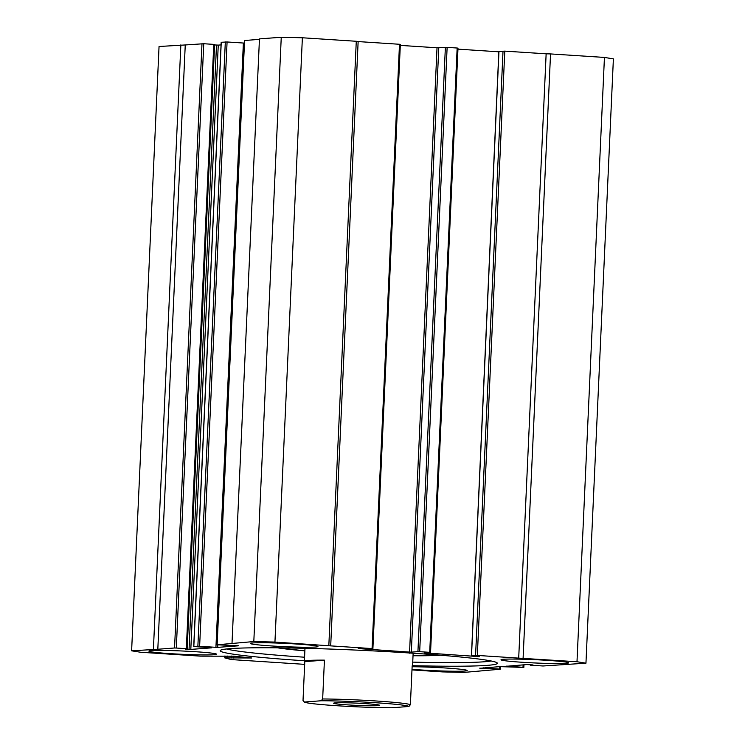 <?xml version="1.0" encoding="UTF-8"?>
<svg xmlns="http://www.w3.org/2000/svg" width="745" height="745" viewBox="0 0 745 745"><rect width="100%" height="100%" fill="white"/><g stroke="black" fill="none" stroke-linecap="round" stroke-linejoin="round"><path stroke-width="1.12" d="M131.614 650.804L159.048 46.497L185.254 44.961L157.819 649.258L131.614 650.804L140.563 652.247L200.405 656.14L234.237 656.215L251.736 657.993L224.767 657.872L231.323 659.576L304.658 664.354M304.416 660.768A138.728 6.78 2.6 0 1 220.38 650.376A138.728 6.78 2.6 0 1 230.317 648.625A138.728 6.78 2.6 0 1 382.073 651.363A138.728 6.78 2.6 0 1 497.213 662.948A138.728 6.78 2.6 0 1 487.249 665.36A138.728 6.78 2.6 0 1 412.581 665.676M412.739 662.128A135.339 6.612 -177.4 0 0 484.269 661.774A135.339 6.612 -177.4 0 0 491.169 660.983M409.238 653.169A54.134 2.645 -177.4 0 0 410.57 653.048M252.816 642.954A33.832 1.648 2.6 0 1 289.833 643.624A33.832 1.648 2.6 0 1 317.919 646.446A33.832 1.648 2.6 0 1 315.489 647.033A33.832 1.648 2.6 0 1 276.851 646.278A33.832 1.648 2.6 0 1 250.394 643.382A33.832 1.648 2.6 0 1 252.816 642.954M412.115 666.738A33.832 1.648 2.6 0 1 447.233 668.107A33.832 1.648 2.6 0 1 467.171 670.444A33.832 1.648 2.6 0 1 464.74 671.031A33.832 1.648 2.6 0 1 412.004 669.299M151.403 650.627A33.832 1.648 2.6 0 1 188.42 651.298A33.832 1.648 2.6 0 1 216.506 654.119A33.832 1.648 2.6 0 1 214.076 654.706A33.832 1.648 2.6 0 1 175.438 653.952A33.832 1.648 2.6 0 1 148.981 651.056A33.832 1.648 2.6 0 1 151.403 650.627M503.49 659.269A33.832 1.648 2.6 0 1 540.497 659.94A33.832 1.648 2.6 0 1 568.584 662.761A33.832 1.648 2.6 0 1 566.153 663.357A33.832 1.648 2.6 0 1 527.516 662.594A33.832 1.648 2.6 0 1 501.059 659.697A33.832 1.648 2.6 0 1 503.49 659.269M411.976 669.913L442.623 671.906L463.744 672.428L500.417 669.215L499.671 669.094L499.783 666.617M489.689 667.38L489.642 668.442L499.671 669.094M489.642 668.442L487.882 668.395L487.919 667.511M485.386 667.706L485.349 668.591L487.882 668.395M485.349 668.591L483.589 668.544L483.617 667.837M479.836 668.125L483.589 668.544M479.827 668.302L499.867 666.607L523.744 667.446L522.99 667.324L523.111 664.847M506.712 666.086L522.99 667.324M506.702 666.263L526.743 664.568L533.01 664.931M530.496 664.745L533.01 664.978M530.477 665.173L543.012 665.983L585.952 663.18L576.993 661.737L518.697 658.124L546.141 53.817L550.536 53.929L523.102 658.226M498.964 51.433L504.784 51.126L477.34 655.432L518.697 658.124M477.34 655.432L475.58 655.386L503.015 51.079M498.964 51.386L471.52 655.693L475.58 655.386M471.52 655.693L479.286 656.289M477.768 656.168L479.277 656.345M477.759 656.457L476.018 656.056M424.622 652.89L475.999 656.41M424.613 653.067L430.554 652.424L429.716 652.331L457.151 48.025L457.896 48.146M400.298 45.389L437.017 47.782L447.13 47.373L419.686 651.679L429.716 652.331M419.686 651.679L417.926 651.633L445.37 47.326M438.777 47.829L411.333 652.136L417.926 651.633M411.333 652.136L409.573 652.089L437.017 47.782M358.196 648.569L409.573 652.089M358.187 648.746L372.9 648.671L372.062 648.578L399.497 44.272L400.242 44.393M330.696 645.878L274.942 642.078L253.812 641.557L281.256 37.25L302.377 37.772L356.278 41.273L358.14 41.58L330.696 645.878L372.062 648.578M253.812 641.557L217.046 644.788L238.484 645.757M217.801 644.891L217.689 647.377L238.474 645.803M217.689 647.377L215.929 647.331L243.373 43.033L244.369 43.07M221.256 42.279L227.076 41.971L199.632 646.278L215.929 647.331M199.632 646.278L197.872 646.232L225.316 41.925M221.256 42.232L193.821 646.539L197.872 646.232M193.821 646.539L211.608 647.787M214.607 44.942L218.257 45.11L190.813 649.407L211.608 647.843M190.813 649.407L189.053 649.37L216.497 45.063M185.3 648.951L189.053 649.37M185.291 649.128L187.181 648.793L186.334 648.69L213.778 44.383L214.523 44.504M185.254 44.961L203.748 43.732L176.314 648.038L186.334 648.69M176.314 648.038L174.554 647.992L201.988 43.694M157.819 649.258L174.554 647.992M203.748 43.732L213.778 44.383M218.257 45.11L221.042 44.896M227.076 41.971L243.373 43.033M244.583 40.519L259.428 39.345M281.256 37.25L259.456 38.898L232.012 643.205M358.14 41.58L399.497 44.272M447.13 47.373L457.151 48.025M457.952 49.142L498.843 51.805M504.784 51.126L546.141 53.817M576.993 661.737L604.437 57.43L550.536 53.929M604.437 57.43L613.386 58.874L585.952 663.18M180.858 44.849L153.414 649.156M356.278 41.273L328.834 645.58M302.377 37.772L274.942 642.078M226.573 648.97A135.339 6.612 -177.4 0 0 304.575 657.211M377.938 705.645A23.011 1.127 -177.4 0 0 379.615 705.301A23.011 1.127 -177.4 0 0 361.046 703.355A23.011 1.127 -177.4 0 0 335.325 702.87A23.011 1.127 -177.4 0 0 333.648 703.215A23.011 1.127 -177.4 0 0 352.217 705.161A23.011 1.127 -177.4 0 0 377.938 705.645M336.982 705.739A52.448 2.561 -177.4 0 0 392.066 707.75L408.93 706.474A52.448 2.561 -177.4 0 0 376.281 702.768A52.448 2.561 -177.4 0 0 321.197 700.766L304.333 702.041A52.448 2.561 -177.4 0 0 336.982 705.739M304.789 661.635A54.134 2.645 2.6 0 1 304.388 661.29A54.134 2.645 2.6 0 1 324.429 660.144L304.789 661.635L303.019 700.458L304.333 702.041M324.429 660.144L322.66 698.968A54.134 2.645 2.6 0 1 376.989 701.036A54.134 2.645 2.6 0 1 410.393 704.677L408.93 706.474M413.14 653.216L412.553 666.198A54.134 2.645 2.6 0 0 412.162 665.853L410.393 704.677M322.66 698.968L321.197 700.766M277.578 647.815A87.975 4.293 -177.4 0 0 304.863 650.832L277.401 647.815M440.658 655.228L413.028 655.749A87.975 4.293 -177.4 0 0 440.472 655.209M244.583 40.463L217.14 644.77M233.399 656.149L233.315 658.068M227.123 657.798L227.206 655.991M225.921 655.991L225.847 657.798M231.546 657.993L231.63 656.047M400.344 44.374L372.9 648.671M457.998 48.127L430.554 652.424M498.861 51.405L471.427 655.712M523.837 667.427L523.958 664.782M500.51 669.187L500.631 666.607M214.625 44.486L187.181 648.793M193.719 646.558L221.163 42.251M217.046 644.788L244.49 40.491M224.767 657.872L224.85 655.991M304.984 648.299L304.388 661.29"/></g></svg>
